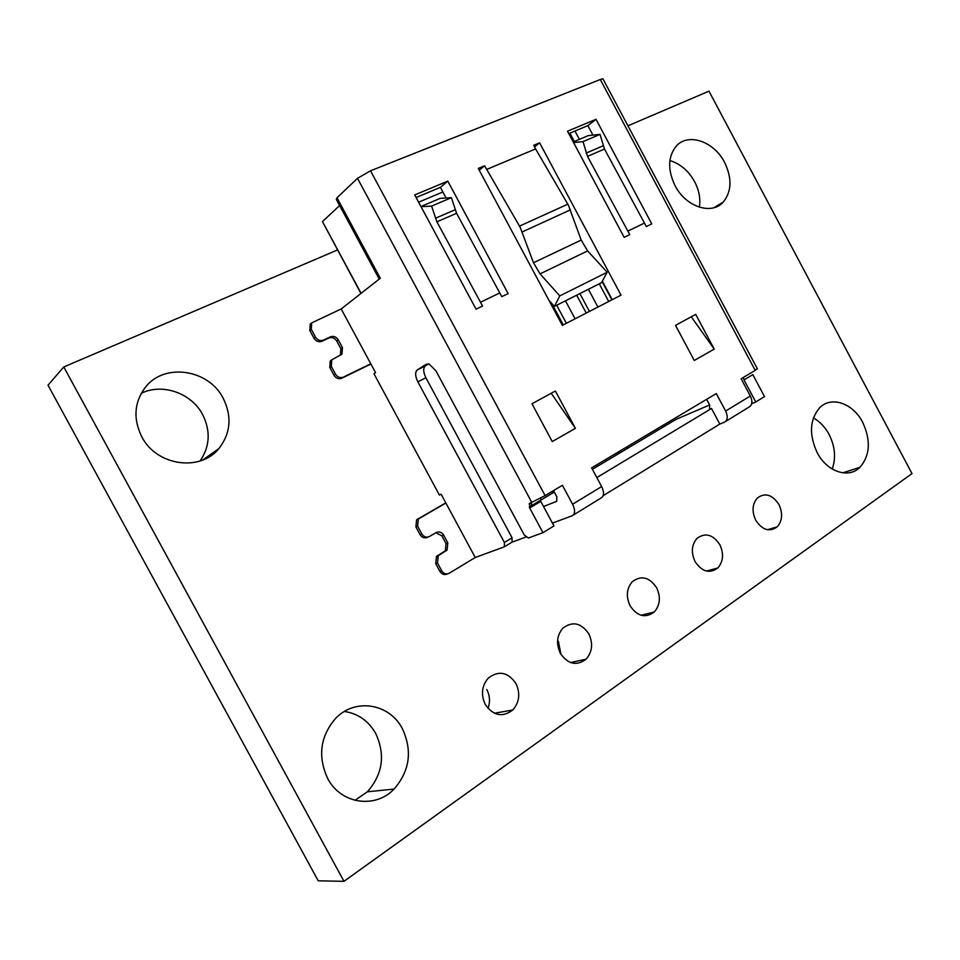 <?xml version="1.0" encoding="UTF-8"?>
<svg xmlns="http://www.w3.org/2000/svg" width="960" height="960" viewBox="0 0 960 960"><rect width="100%" height="100%" fill="white"/><g stroke="black" fill="none" stroke-linecap="round" stroke-linejoin="round"><path stroke-width="1.44" d="M548.892 300.228L554.4 306.408L559.8 295.896L540.06 273.876L533.484 262.764L520.152 227.22L484.596 165.78L478.284 168.42L562.344 325.356L621.024 295.152L539.628 142.836L533.664 145.32L535.596 148.92L486.564 169.476M535.596 148.92L568.416 205.248L581.196 240.06L587.628 250.908L607.164 272.256L601.476 282.72L554.4 306.408M573.252 141.972L588.252 135.612L600.048 134.376L604.488 149.04L646.32 226.572L651.78 223.92L596.016 119.316L567.504 131.208L624.144 237.336L629.736 234.612L587.52 156.408L583.008 141.636L573.576 142.584M420.936 206.52L440.136 198.384L451.392 197.676L456.552 213.204L501.792 296.688L508.128 293.616L447.804 181.128L414.72 194.928L476.064 309.18L482.556 306.024L436.908 221.832L431.592 206.1L421.032 206.7M354.984 800.34L367.368 791.796C382.764 774.216 385.548 754.788 375.732 733.512C368.496 720.852 358.044 713.508 344.376 711.48M327.672 778.464C340.764 804.048 375.288 809.04 394.08 789.06C409.8 770.88 412.56 750.768 402.396 728.724C389.544 703.356 354.744 697.608 335.34 718.716C320.184 736.62 317.628 756.54 327.672 778.464M200.064 461.004C209.928 446.52 210.792 431.064 202.656 414.636C191.592 393.204 162.492 382.776 141.252 393.312M141.744 436.704C156.528 465.996 200.4 471.984 218.928 448.5C230.688 433.284 232.128 416.556 223.236 398.352C208.908 369.48 164.712 362.352 145.5 387.12C134.22 402.12 132.96 418.644 141.744 436.704M699.384 207.216C700.68 198.816 699.096 190.308 694.632 181.692C688.536 170.796 680.292 163.752 669.888 160.584M675.072 185.7C685.8 206.964 711.84 215.424 723.324 201.996C731.736 191.424 732.156 178.224 724.584 162.384C714.072 141.372 687.936 132.336 676.116 146.256C667.896 156.732 667.548 169.872 675.072 185.7M832.212 469.02C836.124 457.956 835.08 446.424 829.08 434.436C825.072 427.044 819.84 421.548 813.396 417.936M817.164 452.604C826.944 471.84 848.616 479.004 859.98 467.28C870.108 455.364 871.008 440.376 862.68 422.304C853.032 403.236 831.264 395.64 819.624 407.796C809.7 419.592 808.872 434.52 817.164 452.604M487.992 708.396C490.32 701.988 489.924 695.712 486.804 689.568M485.244 704.424C493.32 715.848 502.488 717.696 512.772 709.98C519.444 702.264 520.5 693.444 515.964 683.52C507.936 672.048 498.72 670.236 488.328 678.06C481.752 685.728 480.732 694.512 485.244 704.424M560.928 654.36L558.396 641.304M560.328 653.304C567.972 664.308 576.564 666.264 586.08 659.208C592.332 651.972 593.256 643.536 588.84 633.9C581.232 622.86 572.616 620.928 562.992 628.08C556.824 635.268 555.936 643.68 560.328 653.304M630.084 605.82C637.356 616.416 645.408 618.468 654.264 611.988C660.12 605.184 660.912 597.108 656.628 587.748C649.392 577.116 641.316 575.076 632.376 581.628C626.58 588.396 625.824 596.46 630.084 605.82M695.076 561.576C701.988 571.8 709.572 573.936 717.816 567.972C723.324 561.552 723.996 553.8 719.832 544.716C712.944 534.456 705.336 532.344 697.02 538.368C691.572 544.74 690.924 552.48 695.076 561.576M755.748 520.26C762.36 530.136 769.512 532.332 777.216 526.836C782.4 520.776 782.964 513.336 778.908 504.492C772.332 494.592 765.156 492.408 757.38 497.964C752.256 503.988 751.716 511.416 755.748 520.26M337.488 249.96L63.78 366.96L343.968 881.328L912 473.604L708.972 91.164L627.948 125.808M617.484 454.344L616.728 452.928M596.448 466.896L595.68 465.468M530.448 506.304L529.152 503.892M552.936 492.876L552.156 491.412M504.372 542.46L504.384 546.816L475.248 557.496L441.132 494.244L439.392 495.048L373.932 373.692L375.54 372.624L370.776 363.792L343.344 377.148C340.188 378.264 337.584 377.268 335.52 374.16L331.32 366.384L331.788 359.844L341.988 354.108L342.444 347.604L338.28 339.888C336.24 336.792 333.648 335.772 330.492 336.828L323.364 340.152C320.184 341.22 317.556 340.2 315.492 337.068L311.292 329.292L311.712 322.872L341.196 308.964L380.304 278.244L336.984 197.772L357.492 178.332L370.512 170.796L545.112 495.612L529.752 503.352L529.692 507.996L542.964 532.668L528.36 538.02L524.304 535.044L435.852 370.728L429.072 364.008L426.264 364.236L417.312 369.888C414.936 372.144 415.116 376.116 417.84 381.828L504.372 542.46L512.064 537.78L512.064 542.136L525.84 537.06M672.072 421.752L671.34 420.372M447.432 573.9C444.444 575.28 441.948 574.44 439.92 571.38L435.756 563.688L436.488 556.428L445.332 550.728L446.04 543.54L441.912 535.884L435.864 532.74M428.184 537.012L427.656 537.24C424.632 538.572 422.1 537.708 420.072 534.636L415.908 526.92L416.58 519.816L445.788 502.872M370.908 364.032L341.784 378.216C338.64 379.332 336.036 378.348 333.984 375.24L329.796 367.476L330.264 360.948L331.824 359.76M340.356 355.32L340.908 348.732L336.744 341.04C334.704 337.944 332.112 336.924 328.968 337.98L321.852 341.304C318.672 342.372 316.056 341.352 313.992 338.232L309.804 330.468L310.224 324.06L311.676 322.92M437.268 557.172L437.016 555.948M63.78 366.96L48 385.188L318.216 880.812L343.968 881.328M446.136 550.836L445.956 549.936M446.172 550.812L445.98 549.9M437.292 557.124L437.04 555.924M553.524 490.596L556.824 496.74L556.716 501.324L543.528 506.532M706.62 399.336L709.656 405.012L709.584 409.224M755.76 401.988L764.52 396.6L752.82 374.64L744 379.92L755.76 401.988L751.704 403.656M709.212 409.452L711.504 408.48L719.82 424.056L724.452 422.172C727.704 420.216 728.1 416.508 725.628 411.06L750.336 396.012C752.76 401.4 752.328 405.084 749.04 407.064L725.556 421.5M719.82 424.056L603.204 495.672M552.444 523.116L572.22 515.736C575.22 513.936 575.34 510.108 572.604 504.24L601.644 486.552C604.332 492.348 604.152 496.152 601.104 497.988L573.24 515.112M714.216 349.092L695.7 314.352L675.528 325.368L694.26 360.48L714.216 349.092L691.26 316.776M575.4 428.34L555.372 390.996L531.972 403.764L552.252 441.552L575.4 428.34L551.232 393.252M442.872 191.964L418.62 202.188M551.772 303.456L563.256 324.888M576.696 295.188L586.248 313.056M599.28 283.824L608.724 301.488M341.196 308.964L370.776 363.792M475.248 557.496L449.232 573.252C446.232 574.644 443.724 573.804 441.684 570.744L437.52 563.016L438.24 555.756L447.096 550.044L447.804 542.832L443.676 535.176C441.66 532.116 439.152 531.252 436.152 532.572L429.396 536.52C426.372 537.852 423.84 536.988 421.8 533.904L417.624 526.176L418.296 519.048L445.872 503.04M542.964 532.668L553.956 525.924L540.768 501.384L529.692 507.996M360.936 293.46L322.452 221.58L361.104 293.328M339.636 205.536L322.452 221.58M379.236 279.084L336.324 199.38L336.984 197.772M757.236 368.556L755.208 370.38L600.276 79.5L370.512 170.796M600.276 79.5L602.856 78.708L603.384 79.68M601.644 486.552L591.624 467.88L716.304 393.576L725.628 411.06M755.208 370.38L741.144 378.768L750.336 396.012M572.604 504.24L562.428 485.292L545.112 495.612M744 379.92L743.376 377.424M602.328 281.16L612.228 299.676M568.788 133.608L587.88 125.616L592.944 135.12M416.1 197.52L440.388 187.356L446.112 198.012M565.464 300.84L575.076 318.804M556.716 305.244L566.376 323.28M588.42 289.296L597.912 307.044M579.876 293.592L589.416 311.424M602.124 281.532L611.916 299.844M440.388 187.356L447.804 181.128M587.88 125.616L596.016 119.316M479.232 170.184L484.596 165.78M534.516 146.916L539.628 142.836M451.392 197.676L431.592 206.1M600.048 134.376L583.008 141.636M559.8 295.896L607.164 272.256M592.392 469.32L676.104 419.34L709.632 404.976M532.176 505.272L530.892 502.896M540.396 498.288L541.248 499.86M598.248 465.828L597.48 464.4M605.964 459.336L606.732 460.764M619.308 453.252L618.552 451.836M626.856 446.892L627.6 448.296M711.504 408.48L596.832 477.588M529.248 507.024L554.316 492.06M428.532 363.876L425.412 365.844C423.012 368.1 423.18 372.072 425.892 377.76L512.064 537.78M519.528 226.116L567.816 204.18M604.488 149.04L587.52 156.408M456.6 213.276L436.908 221.832M531.852 502.512L357.492 178.332M512.064 542.136L504.72 546.6M627.852 231.096L644.448 223.08M480.528 302.232L499.776 292.932M343.344 377.148L341.784 378.216M441.684 570.744L439.92 571.38M419.46 518.124L417.744 518.88M417.624 526.176L415.908 526.92M421.8 533.904L420.072 534.636M443.676 535.176L441.912 535.884M447.804 542.832L446.04 543.54M446.04 550.896L444.276 551.58M439.308 554.892L437.556 555.576M437.52 563.016L435.756 563.688M335.52 374.16L333.984 375.24M311.292 329.292L309.804 330.468M315.492 337.068L313.992 338.232M323.364 340.152L321.852 341.304M330.492 336.828L328.968 337.98M338.28 339.888L336.744 341.04M342.444 347.604L340.908 348.732M331.32 366.384L329.796 367.476M579.396 139.368L574.956 131.028M574.344 141.504L569.892 133.152M455.112 209.76L435.408 218.28M603.168 145.752L586.188 153.096M540.06 273.876L587.628 250.908M533.484 262.764L581.196 240.06M522.252 231.912L570.444 209.844M425.892 377.76L417.84 381.828M425.412 365.844L417.312 369.888M394.08 789.06L367.368 791.796M218.928 448.5L202.74 460.02M723.324 201.996L713.916 207.72M859.98 467.28L842.856 472.848M512.772 709.98L494.388 713.244M586.08 659.208L570.612 662.568M654.264 611.988L641.112 615.276M717.816 567.972L706.536 571.08M777.216 526.836L767.448 529.728M418.296 519.048L416.58 519.816M447.096 550.044L445.332 550.728M438.24 555.756L436.488 556.428M311.712 322.872L310.224 324.06M341.988 354.108L340.44 355.224M331.788 359.844L330.264 360.948M757.44 368.94L602.856 78.708"/></g></svg>
